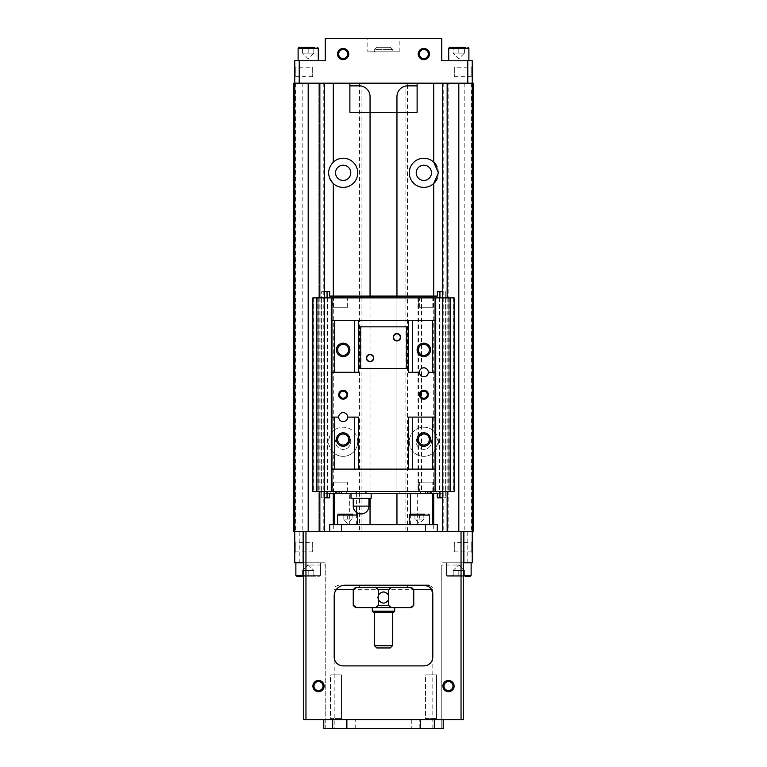 <?xml version="1.0" encoding="UTF-8"?>
<svg xmlns="http://www.w3.org/2000/svg" width="767" height="767" viewBox="0 0 767 767"><rect width="100%" height="100%" fill="white"/><g stroke="black" fill="none" stroke-linecap="round" stroke-linejoin="round"><path stroke-width="0.58" stroke-dasharray="3.83 2.88" d="M443.221 728.65L434.314 728.65L434.314 719.686L463.287 719.686L463.287 565.039L441.773 565.039L441.773 728.65L441.773 719.686L411.764 719.686L441.773 719.686L441.773 565.039M411.764 719.686L411.764 728.65L420.326 728.65L419.837 728.65L420.326 728.65L420.326 719.686L419.837 719.686L434.314 719.686M323.779 728.65L332.686 728.65L332.686 719.686L325.227 719.686L420.326 719.686M325.227 728.65L325.227 562.796L325.227 728.65M411.764 728.65L346.674 728.65L346.674 719.686L347.163 719.686L332.686 719.686L346.674 719.686M355.236 728.65L355.236 719.686M303.713 531.426L303.713 719.686L332.686 719.686M346.674 728.65L347.163 728.65L346.674 728.65L347.163 728.65L347.163 719.686L347.163 728.65L332.686 728.65M420.326 728.65L434.314 728.65M334.191 728.65L432.809 728.65L334.191 728.65L334.191 656.926C334.115 661.796 337.096 664.788 343.156 665.9L423.844 665.9C429.903 664.788 432.885 661.796 432.809 656.926L432.809 589.689L431.61 589.689L432.809 589.689C431.946 588.366 434.458 587.34 428.322 585.211L423.844 585.211M452.309 576.247L465.301 576.247L452.309 576.247L465.301 576.247L452.309 576.247L453.201 575.346L452.309 576.247M464.409 576.218L453.201 576.218L464.409 576.218L453.201 576.218L464.409 576.218L464.409 570.418L453.201 570.418L464.409 570.418L461.609 570.418L464.409 570.418L464.409 576.218L464.409 570.418L458.81 570.418L458.81 576.218L458.81 570.418L453.201 570.418L453.201 576.218L453.201 570.418L464.409 570.418L461.609 570.418L464.409 570.418L464.409 576.218M303.713 576.247L319.628 576.247L303.713 576.247M313.799 576.218L302.591 576.218L313.799 576.218L302.591 576.218L313.799 576.218L313.799 570.418L302.591 570.418L313.799 570.418L310.999 570.418L313.799 570.418L313.799 576.218L313.799 570.418L308.19 570.418L308.19 576.218L308.19 570.418L302.591 570.418L302.591 576.218L302.591 570.418L313.799 570.418L310.999 570.418L313.799 570.418L313.799 576.218M333.3 452.492C327.068 445.359 327.068 438.216 333.3 431.054A14.563 14.563 0 0 1 357.729 441.773A14.563 14.563 0 0 1 333.3 452.492L333.3 493.325M333.3 524.695L333.3 531.426L318.861 531.426L318.861 83.172L318.861 531.426L324.336 531.426L324.336 83.172L324.336 531.426L294.749 531.426L295.64 531.426L294.749 531.426L294.749 83.172L294.749 562.796L325.227 562.796L303.713 562.796M333.3 531.426L472.251 531.426L472.251 83.172L467.774 83.172L467.774 60.766L472.251 60.766L472.251 83.172L442.664 83.172L442.664 531.426L448.139 531.426L448.139 83.172L448.139 531.426L442.664 531.426L442.664 83.172L448.139 83.172L294.749 83.172L294.749 531.426L472.251 531.426L471.36 531.426L472.251 531.426L472.251 83.172L472.251 562.796L441.773 562.796L463.287 562.796L463.287 531.426M433.7 431.054L438.408 441.773L433.7 452.492A14.563 14.563 0 0 1 413.394 451.926A14.563 14.563 0 0 1 413.394 431.62A14.563 14.563 0 0 1 433.7 431.054L433.7 296.091M411.515 607.627L355.485 607.627M372.292 607.627L394.708 607.627L372.292 607.627M413.758 605.384L410.345 607.627M413.336 605.384L413.336 589.689L353.242 589.689L353.242 605.384M391.525 607.627L388.533 605.384L378.467 605.384L375.475 607.627M378.467 605.384L378.467 589.689L388.533 589.689L391.525 587.455L375.475 587.455L378.467 589.689M388.533 605.384L388.533 589.689M411.515 587.455L410.345 587.455L413.336 589.689M353.664 589.689L356.655 587.455L355.485 587.455M359.292 587.455L407.708 587.455L359.292 587.455M391.525 587.455L410.345 587.455M356.655 587.455L375.475 587.455M334.191 596.017L334.191 589.689L336.234 589.689L334.191 596.017L334.191 656.926M338.678 585.211C332.542 587.34 335.054 588.366 334.191 589.689L336.234 589.689C337.48 587.349 340.404 585.854 344.997 585.211L407.708 585.211M472.251 541.281L472.251 552.94L472.251 541.281L471.159 542.374L471.159 551.847L471.159 542.374L454.323 542.374L454.323 551.847L454.323 542.374M472.251 66.144L472.251 77.793L472.251 66.144L471.159 67.237L471.159 76.7L471.159 67.237L454.323 67.237L454.323 76.7L454.323 67.237M294.749 541.281L294.749 552.94L294.749 541.281L295.841 542.374L295.841 551.847L295.841 542.374L312.677 542.374L312.677 551.847L312.677 542.374M294.749 66.144L294.749 77.793L294.749 66.144L295.841 67.237L295.841 76.7L295.841 67.237L312.677 67.237L312.677 76.7L312.677 67.237M467.774 60.766L441.773 60.766L441.773 38.35L325.227 38.35L325.227 60.766L294.749 60.766L294.749 83.172L467.774 83.172M299.226 60.766L299.226 83.172M367.815 38.35L399.185 38.35L367.815 38.35L367.815 51.801L399.185 51.801L367.815 51.801M396.951 112.308L370.049 112.308L396.951 112.308L396.951 96.623A10.757 10.757 0 0 1 407.708 85.866L417.114 85.866M417.114 83.172L417.114 112.308L349.886 112.308L349.886 83.172L417.114 83.172L349.886 83.172M473.153 83.172L407.478 83.172L407.478 531.426L473.153 531.426L473.153 83.172M359.522 83.172L359.522 531.426L293.847 531.426L293.847 83.172L407.478 83.172M431.466 172.824A7.622 7.622 0 0 0 420.028 166.228A7.622 7.622 0 0 0 420.028 179.42A7.622 7.622 0 0 0 431.466 172.824M431.466 441.773A7.622 7.622 0 0 0 420.028 435.177A7.622 7.622 0 0 0 420.028 448.369A7.622 7.622 0 0 0 431.466 441.773A7.622 7.622 0 0 0 420.028 435.177A7.622 7.622 0 0 0 420.028 448.369A7.622 7.622 0 0 0 431.466 441.773M405.916 83.172L405.916 531.426L407.478 531.426M405.916 531.426L359.522 531.426M350.778 172.824A7.622 7.622 0 0 0 339.35 166.228A7.622 7.622 0 0 0 339.35 179.42A7.622 7.622 0 0 0 350.778 172.824M350.778 441.773A7.622 7.622 0 0 0 339.35 435.177A7.622 7.622 0 0 0 339.35 448.369A7.622 7.622 0 0 0 350.778 441.773A7.622 7.622 0 0 0 339.35 435.177A7.622 7.622 0 0 0 339.35 448.369A7.622 7.622 0 0 0 350.778 441.773M324.336 297.884L324.336 491.532M454.15 491.532L439.98 491.532L445.359 491.532L445.311 497.802L442.664 497.802L442.664 291.613L437.334 291.613L437.334 296.091L324.288 296.091L329.666 296.091L329.666 291.613L321.689 291.613L324.336 291.613L324.336 497.802L321.689 497.802L321.641 491.532L327.02 491.532L312.85 491.532M349.656 493.325L432.809 493.325L349.656 493.325L349.656 524.695L341.497 524.695L341.497 531.426L437.305 531.426L341.497 531.426M417.344 493.325L417.344 524.695L349.656 524.695M442.664 297.884L442.664 491.532M463.287 562.796L463.287 565.039M437.305 524.695L425.503 524.695L425.503 531.426M425.503 524.695L417.344 524.695M341.497 524.695L329.695 524.695M370.049 524.695L396.951 524.695L370.049 524.695M337.557 524.695L357.729 524.695L337.557 524.695M409.271 524.695L429.443 524.695L409.271 524.695M410.393 514.168L410.393 524.695M356.607 493.325L356.607 506.095M356.607 514.168L356.607 524.695M423.844 514.945L424.63 514.168L410.172 514.168M419.357 514.254L423.844 514.254L419.357 514.254L419.357 519.096L414.88 519.096L414.88 514.254L414.88 519.096L419.357 519.096L419.357 514.254M423.844 514.254L423.844 519.096L423.844 514.254M414.88 514.945L414.094 514.168M352.12 514.945L352.906 514.168L338.448 514.168M347.643 514.254L343.156 514.254L352.12 514.254L347.643 514.254L347.643 519.096L343.156 519.096L343.156 514.254L343.156 519.096L347.643 519.096L347.643 514.254M352.12 514.254L352.12 519.096L352.12 514.254M343.156 514.945L342.37 514.168M370.049 112.308L370.049 96.623A10.757 10.757 0 0 0 359.292 85.866L349.886 85.866M370.049 498.253L370.049 296.091M448.724 60.766L468.886 60.766L448.724 60.766L468.886 60.766L448.724 60.766L448.724 48.216L449.615 47.314L465.301 47.314L449.615 47.314L465.301 47.314L452.309 47.314L465.301 47.314L452.309 47.314L465.301 47.314L464.409 48.216L465.301 47.314M298.114 60.766L318.276 60.766L298.114 60.766M458.81 47.343L453.201 47.343L464.409 47.343L453.201 47.343L464.409 47.343L458.81 47.343L458.81 53.144L453.201 53.144L453.201 47.343L453.201 53.144L458.81 53.144L458.81 47.343L458.81 53.144L461.609 53.144L453.201 53.144L464.409 53.144L464.409 47.343L464.409 53.144L453.201 53.144L453.201 47.343L453.201 53.144L458.81 53.144L458.81 47.343M453.201 48.216L452.309 47.314L453.201 48.216M314.691 47.314L313.799 48.216L314.691 47.314L301.699 47.314L302.591 48.216L301.699 47.314L314.691 47.314L299.005 47.314L314.691 47.314L299.005 47.314L298.114 48.216L318.276 48.216L298.114 48.216L318.276 48.216L317.385 47.314M308.19 47.343L313.799 47.343L302.591 47.343L313.799 47.343L308.19 47.343L308.19 53.144L302.591 53.144L302.591 47.343L302.591 53.144L308.19 53.144L308.19 47.343L308.19 53.144L310.999 53.144L302.591 53.144L313.799 53.144L313.799 47.343L313.799 53.144L302.591 53.144L302.591 47.343L302.591 53.144L308.19 53.144L308.19 47.343M376.779 47.314L390.221 47.314L376.779 47.314L374.536 49.558L392.464 49.558L374.536 49.558L374.536 51.801L392.464 51.801L374.536 51.801M446.48 562.796L471.13 562.796L446.48 562.796L471.13 562.796L446.48 562.796L446.48 575.346L446.48 562.796M295.87 562.796L320.52 562.796L295.87 562.796M470.238 576.247L447.372 576.247L446.48 575.346L463.287 575.346M465.301 576.247L464.409 575.346L465.301 576.247L447.372 576.247L446.48 575.346L471.13 575.346M296.762 576.247L295.87 575.346L320.52 575.346L295.87 575.346L320.52 575.346L319.628 576.247L320.52 575.346L320.52 562.796L320.52 575.346L303.713 575.346M390.221 647.962L376.779 647.962M392.464 645.728L374.536 645.728M374.536 612.104L392.464 612.104L374.536 612.104M393.807 612.104L373.193 612.104M394.708 611.213L372.292 611.213M377.901 597.541A5.599 5.599 0 0 1 383.5 591.932A5.599 5.599 0 0 1 389.099 597.551A5.599 5.599 0 0 1 383.5 603.14A5.599 5.599 0 0 1 377.901 597.541M438.408 441.773A14.563 14.563 0 0 0 416.558 429.156A14.563 14.563 0 0 0 416.558 454.39A14.563 14.563 0 0 0 438.408 441.773M437.18 178.673A14.563 14.563 0 0 0 437.18 166.966M433.7 162.105A14.563 14.563 0 0 0 413.394 162.671A14.563 14.563 0 0 0 413.394 182.977A14.563 14.563 0 0 0 433.7 183.543M357.729 441.773A14.563 14.563 0 0 0 335.869 429.156A14.563 14.563 0 0 0 335.869 454.39A14.563 14.563 0 0 0 357.729 441.773M333.3 183.543A14.563 14.563 0 0 0 357.729 172.824A14.563 14.563 0 0 0 343.146 158.251A14.563 14.563 0 0 0 328.592 172.834M328.592 173.208A14.563 14.563 0 0 0 329.82 178.682M349.886 519.096L343.156 519.096L349.886 519.096M352.12 519.096L347.643 523.573L343.156 519.096M421.601 519.096L414.88 519.096L421.601 519.096M423.844 519.096L419.357 523.573L414.88 519.096M458.81 564.819L464.409 570.418L458.81 564.819L453.201 570.418L453.201 576.218L453.201 570.418L458.81 564.819M308.19 564.819L313.799 570.418L308.19 564.819L302.591 570.418L302.591 576.218L302.591 570.418L308.19 564.819M308.19 570.418L308.19 576.218L308.19 570.418M458.81 570.418L458.81 576.218L458.81 570.418M464.409 53.144L461.609 53.144L464.409 53.144L464.409 47.343L464.409 53.144L453.201 53.144L464.409 53.144L458.81 58.743L453.201 53.144L458.81 58.743L464.409 53.144M313.799 53.144L310.999 53.144L313.799 53.144L313.799 47.343L313.799 53.144L302.591 53.144L313.799 53.144L308.19 58.743L302.591 53.144L308.19 58.743L313.799 53.144M338.65 54.035A4.516 4.516 0 0 1 345.409 50.133A4.516 4.516 0 0 1 345.409 57.947A4.516 4.516 0 0 1 338.65 54.035M419.328 54.035A4.516 4.516 0 0 1 426.097 50.133A4.516 4.516 0 0 1 426.097 57.947A4.516 4.516 0 0 1 419.328 54.035M313.991 686.062A4.516 4.516 0 0 1 320.759 682.16A4.516 4.516 0 0 1 320.759 689.974A4.516 4.516 0 0 1 313.991 686.062M443.988 686.062A4.516 4.516 0 0 1 450.756 682.16A4.516 4.516 0 0 1 450.756 689.974A4.516 4.516 0 0 1 443.988 686.062M424.324 719.686L437.765 719.686L424.324 719.686L437.765 719.686L424.324 719.686L425.532 718.468L436.557 718.468L425.532 718.468L425.532 674.864L436.557 674.864L425.532 674.864L436.557 674.864L425.532 674.864L425.532 718.468L436.557 718.468L425.532 718.468L424.324 719.686M329.235 719.686L342.676 719.686L329.235 719.686L342.676 719.686L329.235 719.686L330.443 718.468L341.468 718.468L330.443 718.468L330.443 674.864L341.468 674.864L330.443 674.864L341.468 674.864L330.443 674.864L330.443 718.468L341.468 718.468L330.443 718.468L329.235 719.686M358.4 417.114L347.643 417.114M338.678 417.114A4.487 4.487 0 0 1 345.399 413.24A4.487 4.487 0 0 1 345.399 420.997A4.487 4.487 0 0 1 338.678 417.114L331.948 417.114M435.052 372.292L428.322 372.292M419.357 372.292A4.487 4.487 0 0 1 426.088 368.409A4.487 4.487 0 0 1 426.088 376.175A4.487 4.487 0 0 1 419.357 372.292L408.6 372.292M332.849 491.532L347.643 491.532L332.849 491.532L332.849 482.117L347.643 482.117L332.849 482.117M370.049 491.532L396.951 491.532L370.049 491.532L370.049 297.884L396.951 297.884L370.049 297.884M339.119 296.091L339.119 297.884L439.98 297.884L439.98 491.532L321.689 491.532L445.311 491.532L321.689 491.532L321.689 497.802L327.068 497.802L327.068 491.532M418.686 491.532L433.48 491.532L418.686 491.532L418.686 482.117L433.48 482.117L418.686 482.117M332.849 297.884L347.643 297.884L332.849 297.884L332.849 307.299L347.643 307.299L332.849 307.299M454.15 297.884L312.85 297.884M330.874 296.091L330.874 297.884L335.63 297.884L335.63 296.091L335.63 297.884L327.02 297.884L327.02 491.532L327.02 297.884L321.689 297.884L339.119 297.884M330.874 297.884L445.359 297.884L439.98 297.884L439.98 491.532L439.98 297.884L439.98 491.532L445.311 491.532L445.311 497.802L439.932 497.802L439.932 491.532L439.932 497.802L437.334 497.802L437.334 493.325L431.37 493.325L431.37 491.532L431.37 493.325L436.126 493.325L436.126 491.532M418.686 297.884L433.48 297.884L418.686 297.884L418.686 307.299L433.48 307.299L418.686 307.299M435.052 417.114L408.6 417.114M358.4 372.292L331.948 372.292M360.193 326.838L360.193 368.438L406.807 368.438L406.807 326.838L360.193 326.838M435.052 320.299L331.948 320.299M321.689 297.884L327.02 297.884L327.02 491.532L327.02 297.884L321.689 297.884L321.689 291.613L321.689 297.884M453.259 297.884L453.259 491.532M449.721 297.884L449.721 491.532M448.273 297.884L448.273 491.532M446.03 297.884L446.03 491.532M445.359 297.884L445.359 491.532L445.359 297.884M439.529 297.884L439.529 491.532M421.601 297.884L421.601 491.532M421.15 297.884L421.15 491.532M418.466 297.884L418.466 491.532M418.015 297.884L418.015 491.532M327.471 297.884L327.471 491.532M321.641 297.884L321.641 491.532L321.641 297.884M320.97 297.884L320.97 491.532M318.727 297.884L318.727 491.532M317.279 297.884L317.279 491.532M313.741 297.884L313.741 491.532M324.556 297.884L324.556 491.532M331.277 297.884L331.277 491.532M331.948 297.884L331.948 491.532M435.052 469.116L331.948 469.116M435.052 297.884L435.052 491.532M435.723 297.884L435.723 491.532M442.444 297.884L442.444 491.532M445.311 291.613L445.311 297.884L445.311 291.613M439.932 291.613L439.932 297.884M431.37 296.091L431.37 297.884L431.37 296.091M420.613 296.091L420.613 297.884L420.613 296.091M399.185 296.091L399.185 297.884L399.185 296.091M367.815 296.091L367.815 297.884L367.815 296.091M346.387 296.091L346.387 297.884L346.387 296.091M327.068 291.613L327.068 297.884M427.881 296.091L427.881 297.884M437.334 291.613L437.334 296.091L437.334 291.613L442.712 291.613L442.712 296.091L442.712 291.613L437.334 291.613M329.666 291.613L329.666 296.091L329.666 291.613M324.288 291.613L324.288 296.091L324.288 291.613M327.068 497.802L324.288 497.802L329.666 497.802L329.666 493.325L335.63 493.325L335.63 491.532L335.63 493.325L330.874 493.325L367.815 493.325L367.815 491.532L367.815 493.325L420.613 493.325L420.613 491.532L420.613 493.325L415.954 493.325L436.126 493.325M399.185 493.325L399.185 491.532L399.185 493.325M346.387 493.325L346.387 491.532L346.387 493.325M339.119 493.325L339.119 491.532M427.881 493.325L427.881 491.532M439.932 497.802L439.932 491.532M365.964 493.325L356.214 493.325M329.666 493.325L324.288 493.325L329.666 493.325L329.666 497.802L329.666 493.325M437.334 493.325L442.712 493.325L437.334 493.325L437.334 497.802L442.712 497.802L442.712 493.325L442.712 497.802L437.334 497.802L437.334 493.325M324.288 497.802L324.288 493.325L324.288 497.802M333.52 307.299L346.972 307.299L333.52 307.299L333.52 297.884L346.972 297.884L333.52 297.884M419.357 307.299L432.809 307.299L419.357 307.299L419.357 297.884L432.809 297.884L419.357 297.884M333.52 482.117L346.972 482.117L333.52 482.117L333.52 491.532L346.972 491.532L333.52 491.532M419.357 482.117L432.809 482.117L419.357 482.117L419.357 491.532L432.809 491.532L419.357 491.532M337.643 349.886A5.513 5.513 0 0 1 343.156 344.373A5.513 5.513 0 0 1 348.669 349.886A5.513 5.513 0 0 1 343.156 355.389A5.513 5.513 0 0 1 337.643 349.886M418.331 349.886A5.513 5.513 0 0 1 423.844 344.373A5.513 5.513 0 0 1 429.357 349.886A5.513 5.513 0 0 1 423.844 355.389A5.513 5.513 0 0 1 418.331 349.886M418.331 439.529A5.513 5.513 0 0 1 423.844 434.017A5.513 5.513 0 0 1 429.357 439.529A5.513 5.513 0 0 1 423.844 445.042A5.513 5.513 0 0 1 418.331 439.529M337.643 439.529A5.513 5.513 0 0 1 343.156 434.017A5.513 5.513 0 0 1 348.669 439.529A5.513 5.513 0 0 1 343.156 445.042A5.513 5.513 0 0 1 337.643 439.529M339.647 394.708A3.509 3.509 0 0 1 343.156 391.199A3.509 3.509 0 0 1 346.674 394.708A3.509 3.509 0 0 1 343.156 398.217A3.509 3.509 0 0 1 339.647 394.708M420.326 394.708A3.509 3.509 0 0 1 423.844 391.199A3.509 3.509 0 0 1 427.353 394.708A3.509 3.509 0 0 1 423.844 398.217A3.509 3.509 0 0 1 420.326 394.708M400.642 337.24A3.701 3.701 0 0 0 395.101 334.038A3.701 3.701 0 0 0 395.101 340.443A3.701 3.701 0 0 0 400.642 337.24M400.307 337.24A3.365 3.365 0 0 0 395.264 334.326A3.365 3.365 0 0 0 395.264 340.155A3.365 3.365 0 0 0 400.307 337.24M373.75 358.036A3.701 3.701 0 0 0 368.208 354.833A3.701 3.701 0 0 0 368.208 361.238A3.701 3.701 0 0 0 373.75 358.036M373.414 358.036A3.365 3.365 0 0 0 368.371 355.131A3.365 3.365 0 0 0 368.371 360.95A3.365 3.365 0 0 0 373.414 358.036M353.242 498.253L368.937 498.253L353.242 498.253M371.17 498.253L350.998 498.253M333.3 296.091L333.3 431.054M433.7 452.492L433.7 493.325M433.7 524.695L433.7 531.426M467.774 562.796L467.774 531.426M299.226 562.796L299.226 531.426M464.188 83.172L464.188 531.426M361.084 83.172L361.084 531.426M302.812 83.172L302.812 531.426M319.849 297.884L319.849 491.532M323.789 83.172L323.789 531.426M443.211 83.172L443.211 531.426M447.151 297.884L447.151 491.532M429.443 515.06L409.271 515.06M357.729 515.06L337.557 515.06M448.724 48.216L468.886 48.216L448.724 48.216L468.886 48.216L467.995 47.314M303.713 565.039L325.227 565.039M368.937 506.095L353.242 506.095M302.591 575.346L301.699 576.247L302.591 575.346M313.799 575.346L314.691 576.247L313.799 575.346M432.809 728.65L432.809 656.926M295.64 83.172L295.64 531.426M471.36 83.172L471.36 531.426M396.951 493.325L396.951 296.091M318.276 60.766L318.276 48.216M390.221 47.314L392.464 49.558L392.464 51.801M399.185 51.801L399.185 38.35M454.323 76.7L471.159 76.7L472.251 77.793M312.677 76.7L295.841 76.7L294.749 77.793M454.323 551.847L471.159 551.847L472.251 552.94M312.677 551.847L295.841 551.847L294.749 552.94M341.468 718.468L342.676 719.686L341.468 718.468L341.468 674.864L341.468 718.468M419.837 728.65L419.837 719.686L419.837 728.65M436.557 718.468L437.765 719.686L436.557 718.468L436.557 674.864L436.557 718.468M396.951 297.884L396.951 491.532M415.954 296.091L415.954 297.884M436.126 296.091L436.126 297.884M351.046 296.091L351.046 297.884M415.954 493.325L415.954 491.532M351.046 493.325L351.046 491.532M330.874 493.325L330.874 491.532M347.643 307.299L347.643 297.884M346.972 307.299L346.972 297.884M433.48 307.299L433.48 297.884M432.809 307.299L432.809 297.884M347.643 491.532L347.643 482.117M346.972 491.532L346.972 482.117M433.48 491.532L433.48 482.117M432.809 491.532L432.809 482.117"/><path stroke-width="1.15" d="M443.221 719.686L443.221 728.65L434.314 728.65L434.314 719.686M434.314 728.65L346.674 728.65L346.674 719.686M420.326 728.65L420.326 719.686M323.779 719.686L323.779 728.65L332.686 728.65L332.686 719.686M346.674 728.65L332.686 728.65M463.287 575.346L471.13 575.346L470.238 576.247L465.301 576.247M296.762 576.247L303.713 576.247L296.762 576.247L295.87 575.346L295.87 562.796L295.87 575.346L303.713 575.346M329.82 178.682A14.563 14.563 0 0 0 333.3 183.543C327.068 176.41 327.068 169.267 333.3 162.105A14.563 14.563 0 0 1 357.729 172.824A14.563 14.563 0 0 1 333.3 183.543L333.3 296.091M433.7 83.172L433.7 162.105L438.408 172.824L433.7 183.543A14.563 14.563 0 0 1 413.394 182.977A14.563 14.563 0 0 1 413.394 162.671A14.563 14.563 0 0 1 437.18 166.966M378.467 595.067L378.467 589.689L388.533 589.689L388.533 595.067C385.178 590.964 381.822 590.964 378.467 595.067L377.901 597.541L378.467 600.005C381.822 604.108 385.178 604.108 388.533 600.005L388.533 595.067M353.242 605.384L353.242 589.689L353.664 605.384L356.655 607.627L353.242 605.384L355.485 607.627L375.475 607.627L378.467 605.384L378.467 600.005M378.467 605.384L388.533 605.384L388.533 600.005M375.475 607.627L411.515 607.627L413.758 605.384L413.758 589.689L410.345 587.455L411.515 587.455L413.758 589.689L431.61 589.689L432.809 594.176A8.964 8.964 0 0 0 423.844 585.211C428.159 585.94 430.747 587.436 431.61 589.689M410.345 607.627L413.758 605.384M388.533 605.384L391.525 607.627M413.336 605.384L413.336 589.689M378.467 589.689L375.475 587.455L391.525 587.455L388.533 589.689M336.234 589.689L353.242 589.689L355.485 587.455L356.655 587.455L353.664 589.689M410.345 587.455L391.525 587.455M375.475 587.455L356.655 587.455M428.322 585.211L407.708 585.211L407.708 587.455M472.251 60.766L472.251 531.426L473.153 531.426L473.153 83.172L467.774 83.172L467.774 60.766L472.251 60.766M463.287 562.796L472.251 562.796L472.251 531.426L294.749 531.426L294.749 562.796L303.147 562.796L303.147 531.426M299.226 83.172L299.226 60.766L294.749 60.766L294.749 531.426L293.847 531.426L293.847 83.172L467.774 83.172M418.236 54.035A5.599 5.599 0 0 1 426.644 49.184A5.599 5.599 0 0 1 426.644 58.886A5.599 5.599 0 0 1 418.236 54.035M337.557 54.035A5.599 5.599 0 0 1 345.955 49.184A5.599 5.599 0 0 1 345.955 58.886A5.599 5.599 0 0 1 337.557 54.035M299.226 60.766L325.227 60.766L325.227 38.35L441.773 38.35L441.773 60.766L467.774 60.766M349.886 83.172L349.886 112.308L417.114 112.308L417.114 83.172M417.114 85.866L407.708 85.866A10.757 10.757 0 0 0 396.951 96.623L396.951 296.091M349.886 85.866L359.292 85.866A10.757 10.757 0 0 1 370.049 96.623L370.049 296.091M327.068 297.884L327.068 291.613L324.336 291.613L324.336 83.172L324.336 297.884M324.336 491.532L324.336 531.426L324.336 497.802L327.068 497.802L327.068 491.532M442.664 297.884L442.664 83.172L442.664 291.613L439.932 291.613L439.932 297.884M327.068 497.802L329.666 497.802L329.666 493.325L356.214 493.325L356.214 491.532L365.964 491.532L365.964 493.325L437.334 493.325L437.334 497.802L442.664 497.802L442.664 531.426L442.664 491.532M303.713 562.796L303.147 562.796M463.287 531.426L463.287 719.686L303.713 719.686L303.713 531.426M442.895 686.062A5.599 5.599 0 0 1 451.293 681.211A5.599 5.599 0 0 1 451.293 690.923A5.599 5.599 0 0 1 442.895 686.062M312.898 686.062A5.599 5.599 0 0 1 321.306 681.211A5.599 5.599 0 0 1 321.306 690.923A5.599 5.599 0 0 1 312.898 686.062M423.844 585.211L344.997 585.211A10.805 10.805 0 0 0 334.191 596.017L334.191 656.926A8.964 8.964 0 0 0 343.156 665.9L423.844 665.9A8.964 8.964 0 0 0 432.809 656.926L432.809 594.176M329.695 531.426L329.695 524.695L425.503 524.695L425.503 531.426M341.497 524.695L341.497 531.426M425.503 524.695L437.305 524.695L437.305 531.426M432.809 493.325L432.809 524.695M410.393 493.325L410.393 514.168M334.191 493.325L334.191 524.695M356.607 506.095L356.607 514.168M409.271 524.695L409.271 515.06L410.172 514.168L424.63 514.168M337.557 524.695L337.557 515.06L338.448 514.168L352.906 514.168M370.049 524.695L370.049 498.253M465.301 47.314L449.615 47.314L448.724 48.216L468.886 48.216L467.995 47.314M448.724 60.766L448.724 48.216M318.276 60.766L318.276 48.216L298.114 48.216L298.114 60.766L298.114 48.216L299.005 47.314L314.691 47.314M392.464 645.728L374.536 645.728L376.779 647.962L390.221 647.962L392.464 645.728L392.464 612.104M374.536 645.728L374.536 612.104M394.708 611.213L372.292 611.213L373.193 612.104L393.807 612.104L394.708 611.213L394.708 607.627M372.292 611.213L372.292 607.627M359.292 587.455L359.292 585.211M431.466 172.824A7.622 7.622 0 0 0 420.028 166.228A7.622 7.622 0 0 0 420.028 179.42A7.622 7.622 0 0 0 431.466 172.824M433.7 296.091L433.7 183.543A14.563 14.563 0 0 0 437.18 178.673M350.778 172.824A7.622 7.622 0 0 0 339.35 166.228A7.622 7.622 0 0 0 339.35 179.42A7.622 7.622 0 0 0 350.778 172.824M338.65 54.035A4.516 4.516 0 0 1 345.409 50.133A4.516 4.516 0 0 1 345.409 57.947A4.516 4.516 0 0 1 338.65 54.035M419.328 54.035A4.516 4.516 0 0 1 426.097 50.133A4.516 4.516 0 0 1 426.097 57.947A4.516 4.516 0 0 1 419.328 54.035M313.991 686.062A4.516 4.516 0 0 1 320.759 682.16A4.516 4.516 0 0 1 320.759 689.974A4.516 4.516 0 0 1 313.991 686.062M443.988 686.062A4.516 4.516 0 0 1 450.756 682.16A4.516 4.516 0 0 1 450.756 689.974A4.516 4.516 0 0 1 443.988 686.062M316.848 297.884L316.848 491.532L312.85 491.532L312.85 297.884L331.948 297.884L331.948 417.114L338.678 417.114A4.487 4.487 0 0 1 343.156 412.636A4.487 4.487 0 0 1 347.643 417.114L358.4 417.114L358.4 469.116L435.052 469.116L435.052 491.532L454.15 491.532L454.15 297.884L450.152 297.884L450.152 491.532M331.948 320.299L408.6 320.299L408.6 372.292L419.357 372.292A4.487 4.487 0 0 1 423.844 367.815A4.487 4.487 0 0 1 428.322 372.292L435.052 372.292L435.052 469.116M365.964 491.532L435.052 491.532M316.848 491.532L356.214 491.532M400.642 337.24A3.701 3.701 0 0 0 395.101 334.038A3.701 3.701 0 0 0 395.101 340.443A3.701 3.701 0 0 0 400.642 337.24M360.193 326.838L360.193 368.438L406.807 368.438L406.807 326.838L360.193 326.838M373.75 358.036A3.701 3.701 0 0 0 368.208 354.833A3.701 3.701 0 0 0 368.208 361.238A3.701 3.701 0 0 0 373.75 358.036M412.636 469.116L412.636 417.114L408.6 417.114L408.6 469.116M428.322 372.292A4.487 4.487 0 0 1 423.844 376.779A4.487 4.487 0 0 1 419.357 372.292M358.4 320.299L358.4 372.292L331.948 372.292M419.357 394.708A4.487 4.487 0 0 1 426.088 390.825A4.487 4.487 0 0 1 426.088 398.591A4.487 4.487 0 0 1 419.357 394.708M338.678 394.708A4.487 4.487 0 0 1 345.399 390.825A4.487 4.487 0 0 1 345.399 398.591A4.487 4.487 0 0 1 338.678 394.708M412.636 417.114L435.052 417.114M432.578 417.114L432.578 469.116M331.948 417.114L331.948 469.116L358.4 469.116M334.422 417.114L334.422 469.116M347.643 417.114A4.487 4.487 0 0 1 343.156 421.601A4.487 4.487 0 0 1 338.678 417.114M354.364 417.114L354.364 469.116M336.435 439.529A6.721 6.721 0 0 1 346.521 433.71A6.721 6.721 0 0 1 346.521 445.349A6.721 6.721 0 0 1 336.435 439.529M417.114 439.529A6.721 6.721 0 0 1 427.2 433.71A6.721 6.721 0 0 1 427.2 445.349A6.721 6.721 0 0 1 417.114 439.529M331.948 297.884L435.052 297.884L435.052 372.292M327.068 291.613L329.666 291.613L329.666 296.091L336.886 296.091L336.886 297.884M439.932 291.613L437.334 291.613L437.334 296.091L336.886 296.091M435.052 297.884L450.152 297.884M324.556 297.884L324.556 491.532M331.277 297.884L331.277 491.532M331.948 469.116L331.948 491.532M435.723 297.884L435.723 491.532M442.444 297.884L442.444 491.532M339.119 296.091L339.119 297.884M427.881 296.091L427.881 297.884M339.119 493.325L339.119 491.532M427.881 493.325L427.881 491.532M439.932 497.802L439.932 491.532M408.6 320.299L432.578 320.299L432.578 372.292M432.578 320.299L435.052 320.299M334.422 320.299L334.422 372.292M336.435 349.886A6.721 6.721 0 0 1 346.521 344.057A6.721 6.721 0 0 1 346.521 355.706A6.721 6.721 0 0 1 336.435 349.886M354.364 320.299L354.364 372.292M412.636 320.299L412.636 372.292M417.114 349.886A6.721 6.721 0 0 1 427.2 344.057A6.721 6.721 0 0 1 427.2 355.706A6.721 6.721 0 0 1 417.114 349.886M337.643 349.886A5.513 5.513 0 0 1 345.917 345.112A5.513 5.513 0 0 1 345.917 354.651A5.513 5.513 0 0 1 337.643 349.886M418.331 349.886A5.513 5.513 0 0 1 426.596 345.112A5.513 5.513 0 0 1 426.596 354.651A5.513 5.513 0 0 1 418.331 349.886M418.331 439.529A5.513 5.513 0 0 1 426.596 434.755A5.513 5.513 0 0 1 426.596 444.304A5.513 5.513 0 0 1 418.331 439.529M337.643 439.529A5.513 5.513 0 0 1 345.917 434.755A5.513 5.513 0 0 1 345.917 444.304A5.513 5.513 0 0 1 337.643 439.529M339.647 394.708A3.509 3.509 0 0 1 344.91 391.669A3.509 3.509 0 0 1 344.91 397.747A3.509 3.509 0 0 1 339.647 394.708M420.326 394.708A3.509 3.509 0 0 1 425.599 391.669A3.509 3.509 0 0 1 425.599 397.747A3.509 3.509 0 0 1 420.326 394.708M400.307 337.24A3.365 3.365 0 0 0 395.264 334.326A3.365 3.365 0 0 0 395.264 340.155A3.365 3.365 0 0 0 400.307 337.24M373.414 358.036A3.365 3.365 0 0 0 368.371 355.131A3.365 3.365 0 0 0 368.371 360.95A3.365 3.365 0 0 0 373.414 358.036M361.084 513.938A7.843 7.843 0 0 0 368.937 506.095L353.242 506.095A7.843 7.843 0 0 0 361.084 513.938C356.319 513.478 353.712 510.86 353.242 506.095L353.242 498.253M350.998 493.325L350.998 498.253L371.17 498.253L371.17 493.325M333.3 493.325L333.3 524.695M333.3 83.172L333.3 162.105M433.7 493.325L433.7 524.695M463.853 562.796L463.853 531.426M308.19 83.172L308.19 531.426M319.849 83.172L319.849 297.884M319.849 491.532L319.849 531.426M447.151 83.172L447.151 297.884M447.151 491.532L447.151 531.426M458.81 83.172L458.81 531.426M305.956 719.686L305.956 531.426M461.044 719.686L461.044 531.426M409.271 515.06L429.443 515.06L428.552 514.168M337.557 515.06L357.729 515.06L356.828 514.168M425.637 493.325L425.637 491.532M341.363 493.325L341.363 491.532M341.363 296.091L341.363 297.884M425.637 296.091L425.637 297.884M430.114 296.091L430.114 297.884M336.886 493.325L336.886 491.532M430.114 493.325L430.114 491.532M429.443 524.695L429.443 515.06M357.729 524.695L357.729 515.06M396.951 524.695L396.951 493.325M468.886 60.766L468.886 48.216L468.886 60.766M318.276 48.216L317.385 47.314M471.13 575.346L471.13 562.796L471.13 575.346L470.238 576.247M368.937 506.095L368.937 498.253"/></g></svg>
